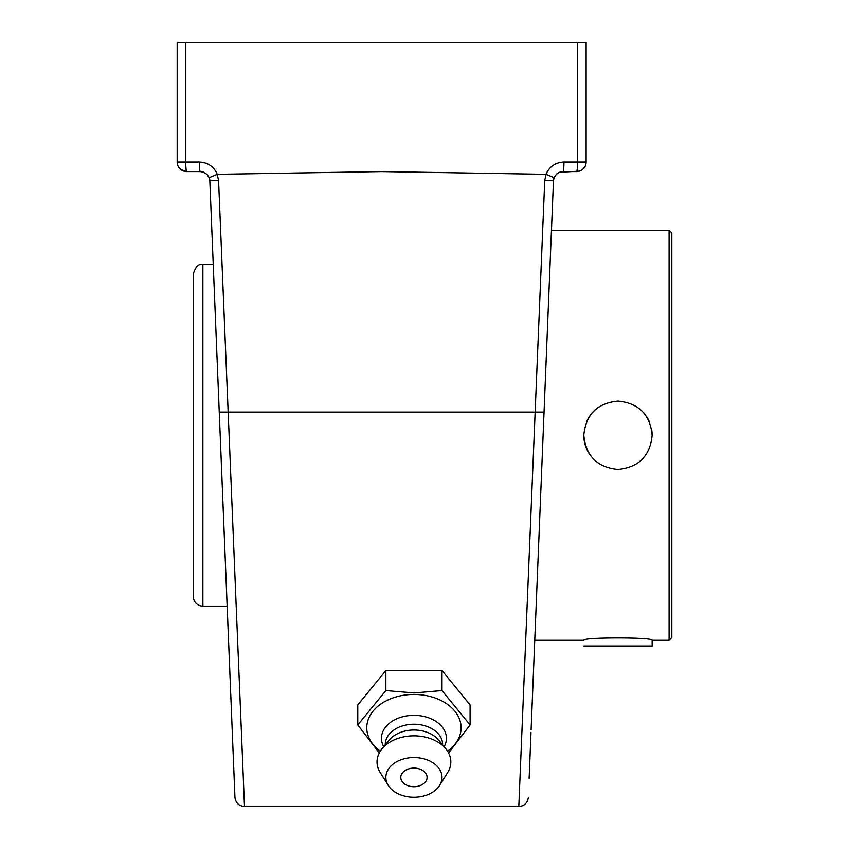 <?xml version="1.0" encoding="UTF-8"?>
<svg xmlns="http://www.w3.org/2000/svg" width="849" height="849" viewBox="0 0 849 849"><rect width="100%" height="100%" fill="white"/><g stroke="black" fill="none" stroke-linecap="round" stroke-linejoin="round"><path stroke-width="1.27" d="M583.804 646.036L652.149 646.036L652.149 640.273C654.261 637.164 581.692 637.164 583.804 640.273L534.753 640.273L531.113 729.705M530.996 732.485L529.129 778.416M528.354 797.317C527.622 802.921 524.438 805.977 518.813 806.497L244.491 806.497L218.575 180.593L209.83 180.773L234.94 797.317C235.682 802.921 238.866 805.977 244.491 806.497M546.066 174.332L544.729 180.593L518.813 806.497M531.973 708.469L553.474 180.773L544.729 180.593M218.575 180.593L217.238 174.321L209.183 177.685L209.83 180.773A9.572 9.572 0 0 0 209.639 179.203A9.572 9.572 0 0 1 209.83 180.773L209.151 177.59M203.834 172.283L200.279 171.594L203.038 171.997L206.88 174.236L209.183 177.685L209.83 180.773L213.237 264.41L202.879 264.41C198.624 263.54 195.429 266.735 193.317 273.983L193.317 596.539A9.572 9.572 0 0 0 202.879 606.112L202.879 264.41M180.848 169.556L186.738 171.594L200.279 171.594A9.572 0.923 -90 0 1 199.345 162.021L185.751 162.021L185.751 42.45L577.553 42.45L577.553 162.021L563.948 162.021C555.437 162.424 549.452 166.521 545.992 174.31L554.121 177.685L556.413 174.257L559.459 172.283L579.4 171.158M217.238 174.321L217.302 174.31C213.842 166.521 207.856 162.424 199.345 162.021M553.474 180.773L554.121 177.685L553.474 180.773A9.572 9.572 0 0 1 554.164 177.579A9.572 9.572 0 0 0 553.474 180.773M563.948 162.021A9.572 0.923 90 0 1 563.025 171.594L576.567 171.594A9.572 0.998 -90 0 0 577.553 162.021L586.128 162.021A9.572 9.572 0 0 1 576.567 171.594A9.572 9.572 0 0 0 586.128 162.021L586.128 42.45L577.553 42.45M234.94 797.264L234.398 783.797M232.308 732.485L232.191 729.705M229.623 666.72L229.75 669.723M208.992 177.229L206.901 174.257M582.456 169.556L584.834 166.839M585.937 163.931L585.651 165.003M584.547 167.295L583.698 168.399M579.029 171.275L581.852 170.002M178.47 166.839L180.911 169.609M200.279 171.594L186.738 171.594A9.572 9.572 0 0 1 177.176 162.021L185.751 162.021A9.572 0.998 90 0 0 186.738 171.594A9.572 9.572 0 0 1 177.176 162.021L177.176 42.45L185.751 42.45M182.556 170.628L185.284 171.487M563.025 171.594L560.266 172.007M179.606 168.399L178.757 167.295M177.653 165.003L177.367 163.931M556.403 174.257A9.572 9.572 0 0 1 559.459 172.283M231.989 724.759L219.254 412.083L544.05 412.083M448.59 752.946L470.091 724.95L442.011 690.566L413.941 692.933L385.86 690.566L357.779 724.95L379.291 752.946M357.779 724.95L357.779 704.914L385.86 670.519L442.011 670.519L470.091 704.914L470.091 724.95M442.011 670.519L442.011 690.566M385.86 670.519L385.86 690.566M380.32 751.174A47.162 33.344 0 0 1 370.44 714.89A47.162 33.344 0 0 1 413.941 694.429A47.162 33.344 0 0 1 457.441 714.89A47.162 33.344 0 0 1 447.55 751.174M400.792 777.397A13.149 9.297 0 0 1 411.669 768.239A13.149 9.297 0 0 1 426.304 774.235A13.149 9.297 0 0 1 420.478 785.463A17.415 17.415 0 0 1 407.393 785.463A13.149 9.297 0 0 1 400.792 777.397M383.727 746.738A32.485 22.965 0 0 1 413.941 715.336A32.485 22.965 0 0 1 444.144 746.738M385.234 744.891L385.234 744.531A28.707 20.291 0 0 1 413.941 724.239A28.707 20.291 0 0 1 442.637 744.531L442.637 744.891M388.258 785.41L380.182 772.473A36.9 26.096 0 0 1 381.976 748.882L389.075 740.19A28.707 20.291 0 0 1 413.941 730.034A28.707 20.291 0 0 1 438.795 740.19L445.895 748.882A36.9 26.096 0 0 1 447.699 772.473L439.612 785.41A28.07 19.845 0 0 1 413.941 797.243A28.07 19.845 0 0 1 388.258 785.41A28.07 19.845 0 0 1 413.941 757.552A28.07 19.845 0 0 1 439.612 785.41M381.976 748.882A36.9 26.096 0 0 1 413.941 735.839A36.9 26.096 0 0 1 445.895 748.882M669.097 230.249L669.097 640.273L671.824 637.546L671.824 232.976L669.097 230.249L551.457 230.249M583.804 435.261C585.831 414.503 597.218 403.116 617.976 401.089C638.735 403.116 650.122 414.503 652.149 435.261C650.122 456.019 638.735 467.406 617.976 469.433C597.218 467.406 585.831 456.019 583.804 435.261A34.172 34.172 0 0 0 589.62 454.332M652.149 435.261A34.172 34.172 0 0 0 651.501 428.681M649.538 422.176A34.172 34.172 0 0 0 646.322 416.19M598.906 406.915A34.172 34.172 0 0 0 586.415 422.176M217.302 174.31L381.647 171.594L545.992 174.31M202.879 606.112L227.161 606.112M652.149 640.273L669.097 640.273"/></g></svg>
